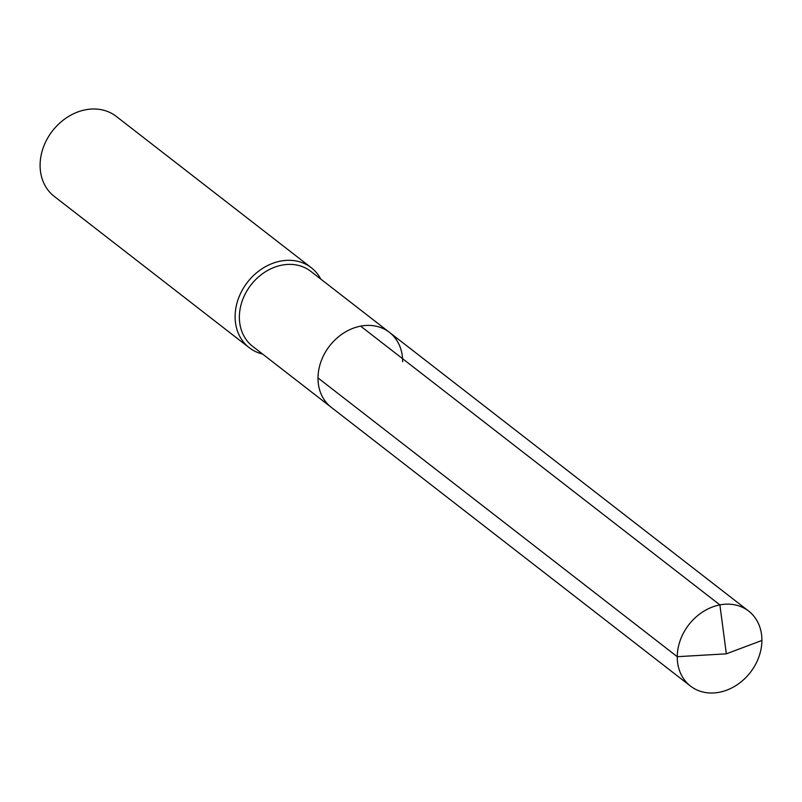 <?xml version="1.0" encoding="UTF-8"?>
<svg xmlns="http://www.w3.org/2000/svg" width="802" height="802" viewBox="0 0 802 802"><rect width="100%" height="100%" fill="white"/><g stroke="black" fill="none" stroke-linecap="round" stroke-linejoin="round"><path stroke-width="1.2" d="M402.644 361.712A47.448 38.907 127.8 0 0 389.411 332.339L310.775 271.327A47.448 38.907 127.8 0 0 265.091 271.988A47.448 38.907 127.8 0 0 239.367 316.93A47.448 38.907 -52.2 0 0 252.6 346.294L331.236 407.306A47.448 38.907 -52.2 0 1 318.003 377.942A47.448 38.907 127.8 0 1 343.727 333A47.448 38.907 127.8 0 1 389.411 332.339A47.448 38.907 127.8 0 0 343.727 333A47.448 38.907 127.8 0 0 318.003 377.942A47.448 38.907 -52.2 0 0 331.236 407.306L690.492 686.071A47.448 38.907 -52.2 0 1 677.259 656.698L318.003 377.942M320.76 279.066A50.606 41.503 127.8 0 0 311.286 267.718A50.606 41.503 127.8 0 0 262.555 268.419A50.606 41.503 127.8 0 0 235.116 316.359A50.606 41.503 -52.2 0 0 249.232 347.687A50.606 41.503 -52.2 0 0 262.585 354.043M249.232 347.687L54.215 196.36A50.606 41.503 -52.2 0 1 40.1 165.042A50.606 41.503 127.8 0 1 67.538 117.102A50.606 41.503 127.8 0 1 116.26 116.4L311.286 267.718M360.629 326.143L719.885 604.898L726.341 653.831L761.9 640.467A47.448 38.907 127.8 0 0 748.667 611.094A47.448 38.907 127.8 0 0 702.983 611.756A47.448 38.907 127.8 0 0 677.259 656.698L726.341 653.831L761.9 640.467A47.448 38.907 -52.2 0 1 736.176 685.409A47.448 38.907 -52.2 0 1 690.492 686.071M389.411 332.339L748.667 611.094"/></g></svg>
